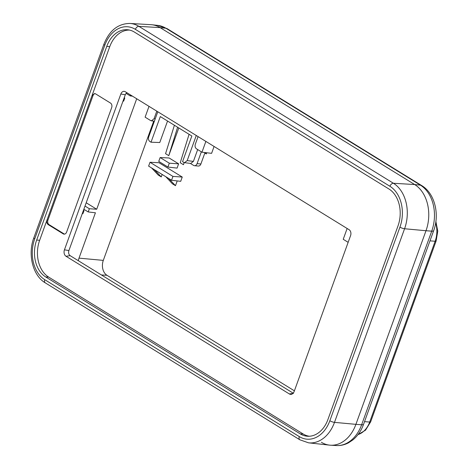 <?xml version="1.0" encoding="UTF-8"?>
<svg xmlns="http://www.w3.org/2000/svg" width="469" height="469" viewBox="0 0 469 469"><rect width="100%" height="100%" fill="white"/><g stroke="black" fill="none" stroke-linecap="round" stroke-linejoin="round"><path stroke-width="0.7" d="M63.192 233.855L64.142 233.937L49.087 224.651L48.131 224.575L63.192 233.855A3.494 2.55 94.8 0 0 64.054 234.148A3.494 2.55 94.8 0 0 66.627 232.073L111.657 107.677A3.494 2.55 94.8 0 0 110.532 103.08L95.471 93.8L94.603 93.524L92.035 95.582L39.642 240.321A27.923 20.39 -85.2 0 0 48.653 277.079L303.197 434.001A27.923 20.39 -85.2 0 0 309.429 436.246M48.131 224.575C46.841 223.52 46.466 221.984 47.006 219.979L47.955 220.055L92.985 95.664L92.035 95.582L109.728 46.707A27.923 20.39 -85.2 0 1 129.632 30.086M350.572 235.637L294.169 391.457A4.883 3.564 94.8 0 1 291.249 394.329A4.883 3.564 94.8 0 1 289.361 393.954L66.012 256.262A4.883 3.564 94.8 0 1 64.435 249.83L120.838 94.011A4.497 3.283 94.8 0 1 124.766 91.473A4.497 3.283 94.8 0 1 125.264 91.713L349.124 229.716A4.497 3.283 94.8 0 1 350.572 235.637M135.377 29.359A3.512 2.251 -58.3 0 1 138.883 26.352A34.554 25.226 -85.2 0 0 129.872 23.45L150.977 24.675A35.093 25.625 94.8 0 1 160.128 27.624A35.093 25.625 -85.2 0 0 151.927 24.757L157.731 25.39A34.941 25.514 94.8 0 1 165.897 28.246L420.435 185.161A34.941 25.514 94.8 0 1 431.715 231.158L361.628 424.773A34.941 25.514 94.8 0 1 336.355 445.55L330.528 445.21A35.093 25.625 -85.2 0 0 355.907 424.345L425.999 230.73A35.093 25.625 -85.2 0 0 414.666 184.54L160.128 27.624L165.897 28.246A7.017 4.497 121.7 0 1 167.175 28.673L421.719 185.589A7.017 4.497 121.7 0 0 420.435 185.161L414.666 184.54A35.093 25.625 94.8 0 1 425.999 230.73L431.715 231.158A7.017 1.665 -160.1 0 0 433.649 230.713L363.557 424.328A7.017 1.665 -160.1 0 1 361.628 424.773L355.907 424.345A35.093 25.625 94.8 0 1 329.572 445.134L308.561 442.83A34.554 25.226 -85.2 0 0 334.491 422.364L355.907 424.345L425.999 230.73L404.577 228.749A34.554 25.226 -85.2 0 0 393.421 183.268L138.883 26.352L160.128 27.624L414.666 184.54L393.421 183.268A3.512 2.251 -58.3 0 0 389.915 186.275L135.377 29.359A31.042 22.664 -85.2 0 0 104.822 45.212L34.735 238.827A31.042 22.664 -85.2 0 0 44.76 279.688L299.298 436.604A3.512 2.251 121.7 0 0 299.843 439.793L308.561 442.83M45.739 276.974L300.277 433.895A28.076 20.495 -85.2 0 0 307.986 436.27A28.076 20.495 -85.2 0 0 327.907 419.556L397.993 225.947A28.076 20.495 -85.2 0 0 388.93 188.989L134.392 32.074A28.076 20.495 -85.2 0 0 128.213 29.828A28.076 20.495 -85.2 0 0 106.762 46.408L36.676 240.022A28.076 20.495 -85.2 0 0 45.739 276.974L48.653 277.079M293.512 393.368L70.162 255.675C68.691 254.515 68.275 252.809 68.902 250.552L125.311 94.732A3.512 2.562 94.8 0 1 127.005 92.786M83.505 210.218L84.045 210.552L83.406 210.493M124.232 97.704L124.772 98.039L124.133 97.98M124.772 98.039L123.652 101.128L123.007 101.087M84.045 210.552L82.925 213.641L82.28 213.6M95.066 93.612A3.494 2.55 -85.2 0 0 92.985 95.664M47.955 220.055A3.494 2.55 -85.2 0 0 49.087 224.651M64.142 233.937A3.494 2.55 -85.2 0 0 64.534 234.125M206.735 152.765L206.307 153.949L204.847 153.046M198.082 136.602L195.321 144.212C194.764 146.234 195.139 147.764 196.452 148.808L201.963 152.208L211.601 153.334L214.087 146.469M184.112 162.567L183.443 164.713L184.211 162.596M183.443 164.713L180.237 162.737L189.077 134.304M177.61 127.234L168.77 155.667L178.795 127.967M168.77 155.667L165.557 153.685L174.398 125.258M167.92 167.04L177.077 168.107L178.619 163.833L169.145 157.989L160.14 157.537L158.745 161.383L167.92 167.04L169.309 163.194L160.14 157.537M171.548 180.254L180.706 181.321L182.253 177.048L159.014 162.725L150.01 162.274L148.62 166.12L171.548 180.254L172.944 176.408L150.01 162.274M165.815 176.719L172.422 183.801L175.482 185.683L177.206 180.917M151.598 167.955L158.205 175.037L161.26 176.919L162.151 174.462M153.721 121.102L103.303 260.383A11.32 8.266 -85.2 0 0 106.955 275.28L294.397 390.835M78.323 260.711A11.93 8.712 94.8 0 1 79.009 258.138L103.303 260.383M136.702 98.766L96.708 209.244L89.356 208.734L88.201 211.941L95.424 212.785L79.009 258.138M321.371 442.267A35.093 25.625 -85.2 0 0 330.528 445.21M347.136 228.491L343.226 239.29L348.15 242.332M201.963 152.208L205.873 141.409M149.019 106.357L145.109 117.156L150.613 120.551L151.417 120.838L154.049 118.768L156.804 111.153M154.354 169.655L161.26 176.919M182.253 177.048L172.944 176.408M168.57 178.419L175.482 185.683M178.619 163.833L169.309 163.194M130.54 94.967L130.206 95.905L132.493 96.168M86.202 202.766L96.708 209.244M83.851 209.262L88.201 211.941M89.356 208.734L85.012 206.055M126.126 93.39L130.206 95.905M167.55 121.037L159.777 142.517L151.024 142.213L160.304 116.57L191.844 136.01L182.564 161.658L183.742 162.385L184.534 162.667L187.19 160.603L196.277 135.494M157.801 111.769L148.708 136.884C148.145 138.906 148.526 140.436 149.846 141.486L151.024 142.213M190.332 163.394L193.633 165.428A3.494 2.55 -85.2 0 0 194.5 165.715A3.494 2.55 -85.2 0 0 197.074 163.646L201.348 151.827M197.678 149.57L193.404 161.383L190.748 163.447L184.51 162.667M197.074 163.646L200.896 163.962A3.494 2.55 94.8 0 1 198.323 166.038L194.5 165.715M200.896 163.962L205.023 152.566M299.298 436.604A31.042 22.664 -85.2 0 0 329.848 420.752A3.512 0.832 19.9 0 0 334.491 422.364L404.577 228.749A3.512 0.832 19.9 0 1 399.934 227.143A31.042 22.664 -85.2 0 0 389.915 186.275M329.848 420.752L399.934 227.143M300.277 433.895L303.197 434.001M36.676 240.022L39.642 240.321M106.762 46.408L109.728 46.707M44.76 279.688A3.512 2.251 121.7 0 0 45.305 282.877L299.843 439.793M34.735 238.827A3.512 0.832 -160.1 0 1 33.827 237.83C27.56 254.257 32.73 275.561 45.305 282.877M104.822 45.212A3.512 0.832 -160.1 0 1 103.913 44.215L33.827 237.83M129.872 23.45L129.872 23.45C118.03 23.608 109.377 30.532 103.913 44.215M70.162 255.675L66.012 256.262M292.902 393.456L289.361 393.954M68.902 250.552L64.435 249.83M125.311 94.732L120.838 94.011M435.654 223.01A21.908 15.993 94.8 0 1 435.144 241.248L369.695 422.041A21.908 15.993 94.8 0 1 358.04 434.558M435.883 221.497L437.77 231.123L436.111 241.025A3.512 0.832 -160.1 0 1 435.144 241.248L429.973 240.861M436.111 241.025L370.662 421.819A3.512 0.832 -160.1 0 1 369.695 422.041L364.524 421.654M206.665 152.958L204.959 152.736M154.049 118.768L155.216 118.903M101.421 274.951L106.955 275.28M187.19 160.603L193.404 161.383M363.557 424.328C361.218 430.753 357.671 435.936 352.911 439.887L348.549 442.789C344.668 444.846 340.6 445.767 336.355 445.55M370.662 421.819L365.533 430.179L357.953 434.675M157.731 25.39L167.175 28.673M421.719 185.589C434.816 193.339 439.828 214.38 433.649 230.713M154.389 121.184L151.405 120.832"/></g></svg>

